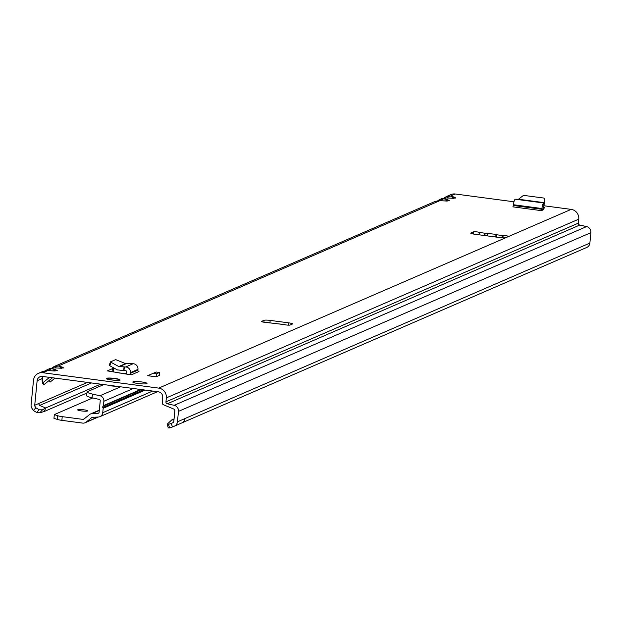 <?xml version="1.0" encoding="UTF-8"?>
<svg xmlns="http://www.w3.org/2000/svg" width="622" height="622" viewBox="0 0 622 622"><rect width="100%" height="100%" fill="white"/><g stroke="black" fill="none" stroke-linecap="round" stroke-linejoin="round"><path stroke-width="0.93" d="M138.092 383.517A7.153 0.987 -174.4 0 1 132.781 382.04A7.153 0.987 -174.4 0 1 141.707 381.955A7.153 0.987 -174.4 0 1 147.01 383.432A7.153 0.987 -174.4 0 1 138.092 383.517M111.361 379.925A6.834 0.941 -174.4 0 1 106.284 378.51A6.834 0.941 -174.4 0 1 114.821 378.433A6.834 0.941 -174.4 0 1 119.89 379.848A6.834 0.941 -174.4 0 1 111.361 379.925M284.433 324.614L265.306 322.32A3.133 0.435 -174.4 0 1 261.411 321.52A3.133 0.435 -174.4 0 1 261.512 321.418L264.086 320.307A5.015 0.692 -174.4 0 1 270.181 320.4L288.779 322.865A5.015 0.692 -174.4 0 1 292.503 323.906A5.015 0.692 -174.4 0 1 292.34 324.062L290.085 325.034A3.133 0.435 -174.4 0 1 287.551 325.112A3.133 0.435 -174.4 0 1 284.433 324.614L284.277 324.591M444.917 200.922A4.517 1.625 92.5 0 1 445.158 200.883L445.158 200.883A4.517 1.625 92.5 0 1 445.399 200.945L449.457 200.774A4.517 4.338 -113.4 0 0 447.77 200.89M451.261 198.177A4.517 1.625 92.5 0 1 451.51 198.138L451.51 198.138A4.517 1.625 92.5 0 1 451.743 198.193L455.802 198.021A4.517 4.338 -113.4 0 0 454.114 198.138M49.255 379.988L50.203 381.994M59.137 368.1A4.517 1.625 92.5 0 1 59.378 368.061L59.378 368.061A4.517 1.625 92.5 0 1 59.619 368.123L63.677 367.952A4.517 4.338 -113.4 0 0 61.99 368.068M43.968 384.676L42.374 383.121A0.754 0.505 174.8 0 1 42.91 382.732L43.859 384.746M52.792 370.852A4.517 1.625 92.5 0 1 53.033 370.813L53.033 370.813A4.517 1.625 92.5 0 1 53.274 370.875L57.333 370.704A4.517 4.338 -113.4 0 0 55.646 370.813M501.729 237.76A4.517 1.081 -82.4 0 1 502.063 236.718L503.12 235.621A3.133 0.435 -174.4 0 1 506.277 235.792A3.133 0.435 -174.4 0 1 508.609 236.438A3.133 0.435 -174.4 0 1 508.501 236.539L505.935 237.651A5.015 0.692 -174.4 0 1 499.831 237.557L474.477 234.191A5.015 0.692 -174.4 0 1 470.753 233.157A5.015 0.692 -174.4 0 1 470.916 233.001L473.482 231.889A3.133 0.435 -174.4 0 1 477.299 231.944A3.133 0.435 -174.4 0 1 479.562 232.496L479.119 233.67A4.517 1.081 97.6 0 0 478.769 234.766M542.998 209.964L543.107 207.095M543.278 207.118L544.211 207.375L543.846 209.583L541.435 210.648L512.932 206.862L513.445 204.747A5.015 1.197 97.6 0 1 515.327 199.219L518.491 199.242L523.024 195.728L524.47 195.487L543.838 198.053L544.755 198.612L543.885 206.535L543.83 202.997A5.015 1.197 97.6 0 0 541.941 208.525L541.435 210.648M112.046 371.793L112.349 368.698L107.357 370.883L126.81 374.141A5.015 4.821 66.6 0 1 126.779 372.881L126.849 372.135A1.252 1.205 -113.4 0 0 125.636 370.728L117.402 369.903L109.736 365.72L109.177 365.168L110.537 361.911M112.349 368.698L113.585 368.69L113.258 372.003M115.536 368.885L113.585 368.69M131.491 374.763L138.978 371.513A1.252 1.205 -113.4 0 1 137.89 370.121L137.96 369.375A5.015 4.821 66.6 0 0 133.108 363.746L125.574 363.613L115.661 359.617L110.576 361.825L111.128 362.369L118.802 366.552L125.621 366.988A5.015 4.821 66.6 0 1 130.472 372.617L130.402 373.363A1.252 1.205 -113.4 0 0 131.491 374.763L126.81 374.141M483.784 235.427L485.953 233.343L496.216 234.338L496.737 234.774L496.706 237.145M455.234 193.994L450.39 196.093L446.332 196.575L450.896 194.593A8.778 8.444 -113.4 0 1 455.234 193.994L513.959 201.792M543.986 205.773L571.159 209.381A8.778 8.444 -113.4 0 1 578.763 219.162L578.374 223.127L165.95 401.851A1.757 1.687 -113.4 0 0 167.318 403.779L579.751 225.055A1.757 1.687 66.6 0 1 578.374 223.127M165.95 401.851L166.338 397.886A8.778 8.444 66.6 0 0 158.734 388.112L42.809 372.726A8.778 8.444 66.6 0 0 33.502 380.26L31.1 404.774A5.52 5.303 -113.4 0 0 32.002 408.436L33.324 410.466L35.921 407.822L35.011 406.423A1.757 1.687 66.6 0 1 34.723 405.256L37.126 380.742A5.015 4.821 66.6 0 1 42.444 376.434L158.369 391.821A5.015 4.821 66.6 0 1 162.715 397.404L162.326 401.369A5.52 5.303 -113.4 0 0 162.933 404.525L173.756 409.058A1.757 1.687 66.6 0 1 174.844 410.893L173.826 421.335A1.757 1.687 66.6 0 1 172.846 422.711L171.205 423.426L172.488 426.972L174.331 426.171A5.52 5.303 -113.4 0 0 177.449 421.817L185.061 418.513A5.52 5.303 66.6 0 1 181.811 422.929L174.51 426.093M153.012 373.387L156.184 372.018L159.566 372.461L159.279 375.431L156.106 376.808L147.702 375.688L153.012 373.387L156.394 373.838L156.106 376.808M126.764 373.744L118.911 372.967M278.415 323.891L278.85 323.945M266.659 322.569L276.533 323.619M496.737 234.774L503.12 235.621L502.91 237.829M50.312 381.931L48.765 380.796M437.818 200.704L441.496 198.667L446.122 197.951L444.046 198.846L439.987 199.32L437.841 200.696M439.319 200.665A4.517 1.625 92.5 0 1 439.536 200.634A4.517 1.625 92.5 0 1 439.77 200.696L58.266 366.024L54.207 366.498L435.151 201.419L439.77 200.696L445.399 200.945M54.207 366.498L52.061 367.882L54.215 366.498M446.332 196.575L444.186 197.951M100.655 384.163L45.686 407.978L39.621 405.443L38.533 403.6L34.723 405.256M125.076 373.573L124.486 373.83M35.921 407.822L39.217 409.789L42.483 409.828L45.686 407.978L44.395 411.437L39.785 412.814L36.612 412.448L33.324 410.466M86.924 393.011L44.395 411.437M53.539 367.851A4.517 1.625 92.5 0 1 53.756 367.82A4.517 1.625 92.5 0 1 53.99 367.874L51.921 368.776L47.863 369.25L53.99 367.874L59.619 368.123M45.686 370.634L47.863 369.25L45.717 370.626M42.887 376.497L42.498 378.262A0.754 0.505 -5.2 0 0 41.969 378.642L42.529 376.45M38.463 373.324L43.027 371.35L47.645 370.626L53.274 370.875M181.943 422.874L586.756 247.447A5.52 5.303 -113.4 0 0 589.874 243.085L590.9 232.651L178.467 411.375A5.52 5.303 66.6 0 0 174.152 405.311L167.318 403.779M579.751 225.055L586.585 226.587A5.52 5.303 -113.4 0 1 590.9 232.651M178.467 411.375L177.449 421.817M168.235 428.006L167.287 424.134L171.711 419.936L174.059 418.917M171.711 419.936L173.973 419.834M42.483 409.828L39.785 412.814M36.612 412.448L39.217 409.789M53.508 370.836A4.517 3.39 -75.3 0 1 55.786 369.787L51.921 368.776A4.517 3.39 104.7 0 0 48.975 370.634M47.186 370.595A4.517 1.625 92.5 0 1 47.412 370.564L47.412 370.564A4.517 1.625 92.5 0 1 47.645 370.626L42.809 372.726M59.86 368.084A4.517 3.39 -75.3 0 1 62.13 367.034L58.266 366.024A4.517 3.39 104.7 0 0 55.319 367.882M49.371 368.597L53.756 367.82L61.446 368.263M451.984 198.154A4.517 3.39 -75.3 0 1 454.254 197.104L450.39 196.093A4.517 3.39 104.7 0 0 447.451 197.959M445.663 197.92A4.517 1.625 92.5 0 1 445.881 197.889L445.881 197.889A4.517 1.625 92.5 0 1 446.122 197.951L451.743 198.193M445.64 200.906A4.517 3.39 -75.3 0 1 447.91 199.856L444.046 198.846A4.517 3.39 104.7 0 0 441.107 200.704M435.151 201.419L439.536 200.634L447.226 201.077M172.488 426.972L169.643 427.92L168.344 427.749M167.287 424.134L168.406 424.375L171.205 423.426M168.406 424.375L169.643 427.92M502.164 237.791L502.063 236.718M487.08 235.862L487.765 233.219M495.532 236.99L496.216 234.338M110.576 361.825L109.177 365.168M159.566 372.461L156.394 373.838M542.664 210.112A5.015 1.197 97.6 0 0 542.819 208.86L543.784 206.722M544.149 202.99L544.755 198.612L544.437 201.979M107.622 378.557L106.891 379.008L109.643 379.599A6.445 0.886 5.6 0 0 111.462 379.887A6.445 0.886 5.6 0 0 113.429 380.104L117.208 380.26A6.445 0.886 5.6 0 0 118.048 380.221L119.502 379.832A6.445 0.886 5.6 0 0 118.468 379.21L116.703 379.039M106.774 378.884L107.373 378.223L108.057 378.541L106.774 378.728A6.445 0.886 5.6 0 0 107.085 378.915L106.914 378.985M119.727 380.711L119.455 380.112L119.976 380.578M81.412 410.924A5.015 0.692 -174.4 0 1 77.688 409.882A5.015 0.692 -174.4 0 1 83.954 409.82A5.015 0.692 -174.4 0 1 87.679 410.862A5.015 0.692 -174.4 0 1 81.412 410.924M84.234 418.847L82.983 419.391A1.252 1.205 -113.4 0 0 83.869 419.142L89.475 414.61A5.015 4.821 66.6 0 1 92.188 413.576L98.004 413.303A1.252 1.205 -113.4 0 0 99.116 412.215L100.235 400.786A1.252 1.205 -113.4 0 0 99.256 399.41L91.947 397.769A7.526 1.19 -169.5 0 1 86.45 395.569L87.127 391.914A7.526 1.19 10.5 0 0 92.624 394.115L99.932 395.755A5.015 4.821 -113.4 0 1 103.858 401.268L103.431 405.661A0.754 0.723 66.6 0 1 102.879 406.298L102.754 407.534A0.754 0.723 66.6 0 1 103.174 408.296L102.739 412.697L152.662 391.059M82.983 419.391L62.231 416.639A7.526 1.034 5.6 0 1 57.667 415.714L54.324 414.602L53.959 418.311L57.302 419.43A7.526 1.034 5.6 0 0 61.866 420.348L82.617 423.1A5.015 4.821 -113.4 0 0 86.178 422.105L91.776 417.572A1.252 1.205 66.6 0 1 92.453 417.315L98.268 417.035A5.015 4.821 -113.4 0 0 102.739 412.697M54.324 414.602L92.748 397.948M103.773 384.575L87.368 391.681A7.526 1.19 10.5 0 0 87.127 391.914M143.558 389.854L102.754 407.534M141.466 389.574L103.12 406.197M42.498 378.262L42.91 382.732L49.527 377.375M485.953 233.343L479.562 232.496M508.501 236.539L571.159 209.381M455.802 198.021L454.254 197.104M449.457 200.774L447.91 199.856M63.677 367.952L62.13 367.034M57.333 370.704L55.786 369.787M158.734 388.112L505.935 237.651M473.482 231.889L473.28 234.012M42.374 383.121L41.969 378.642L37.126 380.742M87.445 382.406L38.533 403.6M39.621 405.443L91.527 382.95M166.338 397.886L578.763 219.162M174.152 405.311L586.585 226.587M185.061 418.513L589.874 243.085M288.779 322.865L288.554 325.158M270.181 320.4L269.94 322.826M264.086 320.307L263.899 322.188M124.322 366.957L123.957 370.689M137.89 370.121L130.402 373.363M137.96 369.375L130.472 372.617M133.108 363.746L125.621 366.988M126.103 363.722L119.261 366.685M125.574 363.613L118.802 366.552M111.128 362.369L109.736 365.72M123.685 370.681L124.05 366.949M541.871 209.272L513.375 205.485M541.941 208.525L513.445 204.747M543.83 202.997L515.327 199.219M544.258 202.795L518.235 199.343M544.273 202.671L518.491 199.242M544.188 202.982L543.822 206.714M116.571 378.985L115.288 378.549A6.445 0.886 5.6 0 0 114.137 378.401L110.421 378.207M116.874 386.316A10.193 1.407 -174.4 0 1 109.977 385.741M110.312 378.176L110.125 378.106A6.445 0.886 5.6 0 0 107.373 378.223L107.163 378.316M118.475 380.267L119.004 380.213M109.503 379.622L109.107 379.568M119.416 379.645A6.663 0.917 -174.4 0 1 119.696 379.879A6.663 0.917 -174.4 0 1 119.704 379.98L119.059 379.785M119.696 379.879L118.561 379.241M116.33 378.845L118.413 379.21M115.327 378.557L116.516 378.953M115.295 378.549L112.496 378.347M112.566 378.339L111.859 378.37M111.929 378.37L110.249 378.153M110.11 378.098L107.139 378.332M92.188 413.576L99.287 410.497M98.758 412.977L98.004 413.303M133.326 388.493L103.858 401.268M103.431 405.661L140.766 389.481M62.231 416.639L61.866 420.348M57.667 415.714L57.302 419.43M97.825 417.059L86.178 422.105M91.776 417.572L92.351 417.323M103.174 408.296L145.221 390.072M120.582 386.806L99.932 395.755M92.624 394.115L91.947 397.769M453.57 198.332L445.881 197.889L441.503 198.667M55.101 371.007L47.412 370.564L43.027 371.35M284.347 324.56L278.648 323.875M43.734 384.87L52.497 377.772M50.079 382.118L55.031 378.106M446.339 196.568L444.162 197.951M117.161 386.348L103.843 384.583M108.072 378.697L106.494 378.946M90.548 413.957L99.318 410.155M85.097 422.758L98.307 417.035M99.909 416.662L157.49 391.704M141.489 389.582L103.003 406.259"/></g></svg>

